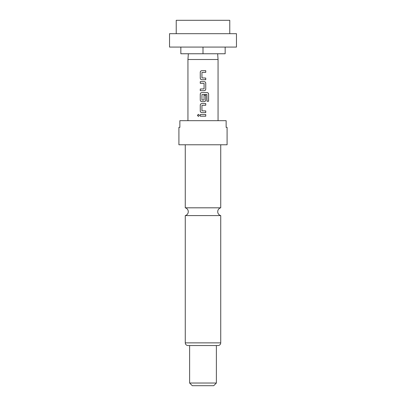 <?xml version="1.0" encoding="UTF-8"?>
<svg xmlns="http://www.w3.org/2000/svg" width="406" height="406" viewBox="0 0 406 406"><rect width="100%" height="100%" fill="white"/><g stroke="black" fill="none" stroke-linecap="round" stroke-linejoin="round"><path stroke-width="0.61" d="M198.397 114.319L197.443 115.365L198.397 116.41M199.382 115.365L198.377 114.319L197.392 115.365L198.377 116.41L199.382 115.365M203 207.811L185.263 207.811A4.014 4.014 0 0 1 185.263 215.586L220.737 215.586A4.014 4.014 0 0 1 220.737 207.811L203 207.811M236.459 33.683L169.541 33.683L169.541 47.071L236.459 47.071L236.459 33.683M229.771 33.683L229.771 20.3L176.229 20.3L176.229 33.683M225.157 47.071L225.157 53.759L180.843 53.759L180.843 47.071M217.657 53.759L218.058 59.504L187.942 59.504L187.942 120.683M203 144.775L227.091 144.775L227.091 127.377L226.142 127.377L226.142 120.683L179.858 120.683L179.858 127.377L178.909 127.377L178.909 144.775L203 144.775M189.617 383.025L216.383 383.025L213.708 385.7L192.292 385.7L189.617 383.025L189.617 345.547L218.058 345.547C219.697 345.374 220.59 344.481 220.737 342.867L220.737 215.586M220.737 342.867L185.263 342.867C185.41 344.481 186.303 345.374 187.942 345.547L216.383 345.547L216.383 383.025M205.751 70.674L201.833 70.674C200.879 70.766 200.356 71.289 200.27 72.248L200.27 78.15C200.361 79.109 200.879 79.637 201.833 79.723L205.751 79.723L205.751 78.038L201.944 77.927L201.944 72.471L205.751 72.359L205.751 70.674M204.193 81.636L200.27 81.636L200.27 83.321L204.076 83.433L204.076 88.889L200.27 89L200.27 90.685L204.193 90.685C205.147 90.594 205.664 90.071 205.751 89.112L205.751 83.21C205.664 82.245 205.142 81.723 204.193 81.636C205.126 81.723 205.639 82.251 205.725 83.21L205.751 83.21M207.116 92.598L201.833 92.598C200.879 92.69 200.356 93.213 200.27 94.172L200.27 100.074C200.361 101.033 200.879 101.561 201.833 101.647L204.193 101.647C205.147 101.556 205.664 101.033 205.751 100.074L205.751 95.237L204.076 95.237L204.076 100.033L201.944 100.033L201.944 94.583L206.903 94.466L207.009 101.256L208.608 101.256L208.608 94.172C208.527 93.207 208.034 92.685 207.116 92.598M205.751 103.56L201.833 103.56C200.879 103.652 200.356 104.175 200.27 105.134L200.27 111.036C200.361 111.995 200.879 112.523 201.833 112.609L205.751 112.609L205.751 110.924L201.944 110.813L201.944 105.357L205.751 105.245L205.751 103.56M205.751 114.522L200.27 114.522L200.27 116.207L205.751 116.207L205.751 114.522M203 47.071L203 53.759M205.725 116.207L205.725 114.522M200.295 114.522L200.295 116.207M200.27 111.036L200.295 111.036C200.381 111.995 200.899 112.523 201.843 112.609M200.27 105.134L200.295 111.036M201.843 103.56C200.894 103.652 200.381 104.175 200.295 105.134M205.725 105.245L205.725 103.56M205.725 112.609L205.725 110.924M208.557 101.256L208.608 94.172M208.557 94.172C208.481 93.213 207.989 92.685 207.08 92.598M201.843 92.598C200.894 92.69 200.381 93.213 200.295 94.172L200.27 94.172M200.295 94.172L200.27 100.074M200.295 100.074C200.381 101.033 200.899 101.561 201.843 101.647M204.182 101.647C205.126 101.556 205.639 101.033 205.725 100.074L205.751 100.074M205.725 100.074L205.725 95.237M200.295 81.636L200.295 83.321M205.751 89.112L205.725 83.21M204.182 90.685C205.126 90.594 205.639 90.071 205.725 89.112M200.295 89L200.295 90.685M200.27 78.15L200.295 78.15C200.381 79.109 200.899 79.637 201.843 79.723M200.27 72.248L200.295 78.15M201.843 70.674C200.894 70.766 200.381 71.289 200.295 72.248M205.725 72.359L205.725 70.674M205.725 79.723L205.725 78.038M220.737 207.811L220.737 144.775M218.058 59.504L218.058 120.683M185.263 342.867L185.263 215.586M185.263 207.811L185.263 144.775M188.343 53.759L187.942 59.504"/></g></svg>

